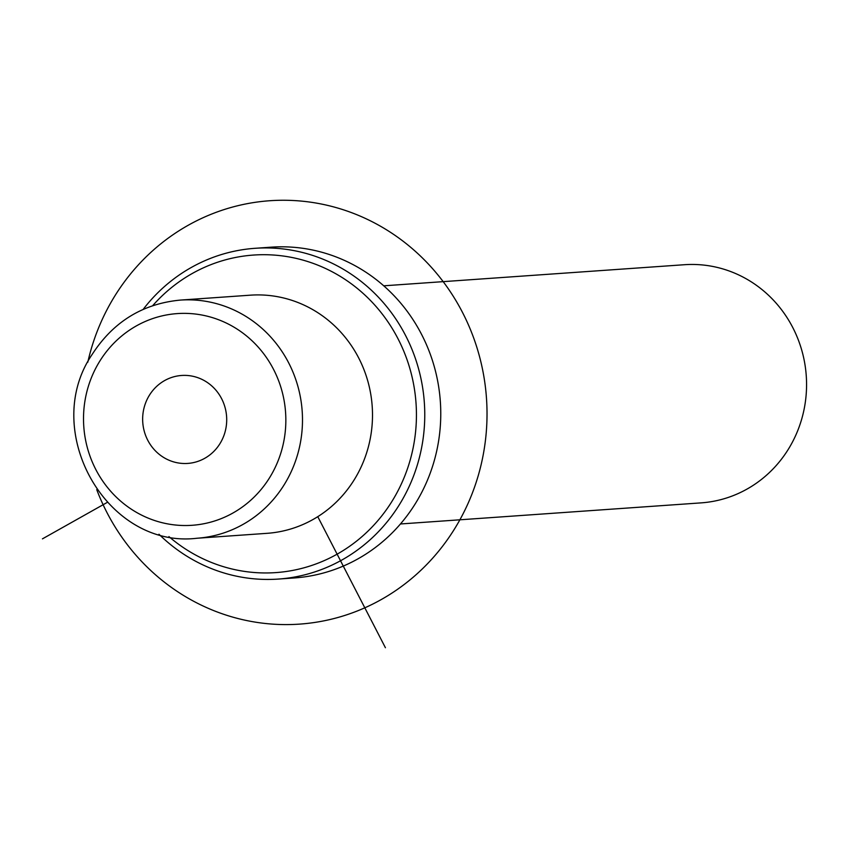 <?xml version="1.0" encoding="UTF-8"?>
<svg xmlns="http://www.w3.org/2000/svg" width="849" height="849" viewBox="0 0 849 849"><rect width="100%" height="100%" fill="white"/><g stroke="black" fill="none" stroke-linecap="round" stroke-linejoin="round"><path stroke-width="1.27" d="M197.032 538.245L267.053 533.331A119.369 113.787 -94 0 0 354.309 479.643A119.369 113.787 -94 0 0 356.569 354.033A119.369 113.787 -94 0 0 250.338 295.176L180.328 300.09C142.77 303.677 113.458 321.665 92.403 354.065C39.733 430.528 106.656 549.154 197.032 538.245A119.369 113.787 -94 0 0 284.298 484.556A119.369 113.787 -94 0 0 286.559 358.947A119.369 113.787 -94 0 0 180.328 300.09M400.452 523.971L701.115 502.873A119.369 113.787 -94 0 0 788.381 449.185A119.369 113.787 -94 0 0 790.631 323.575A119.369 113.787 -94 0 0 684.4 264.718L383.737 285.816M184.785 375.375A44.084 42.015 86 0 1 226.683 418.175A44.084 42.015 86 0 1 187.767 463.416A44.084 42.015 86 0 1 184.583 463.512A44.084 42.015 86 0 1 142.674 420.711A44.084 42.015 86 0 1 181.59 375.47A44.084 42.015 86 0 1 184.785 375.375M168.93 536.6A159.156 151.706 -94 0 0 392.185 501.016A159.156 151.706 -94 0 0 357.376 288.49A159.156 151.706 -94 0 0 152.724 305.64M158.965 534.233A165.788 158.031 -94 0 0 278.302 579.071A165.788 158.031 -94 0 0 399.497 504.508A165.788 158.031 -94 0 0 402.638 330.059A165.788 158.031 -94 0 0 255.093 248.301A165.788 158.031 -94 0 0 143.184 309.376M278.302 579.071L294.306 577.957A165.788 158.031 -94 0 0 415.501 503.393A165.788 158.031 -94 0 0 418.631 328.934A165.788 158.031 -94 0 0 271.086 247.176L255.093 248.301M317.77 516.67L385.414 647.723M107.186 502.438L42.45 538.85M87.797 362.205A212.218 202.285 86 0 1 188.117 225.314A212.218 202.285 86 0 1 462.493 312.411A212.218 202.285 86 0 1 381.275 599.543A212.218 202.285 86 0 1 96.744 489.65M269.674 477.573A106.104 101.137 -94 0 0 239.545 330.707A106.104 101.137 -94 0 0 99.683 361.313A106.104 101.137 -94 0 0 129.812 508.18A106.104 101.137 -94 0 0 269.674 477.573"/></g></svg>
